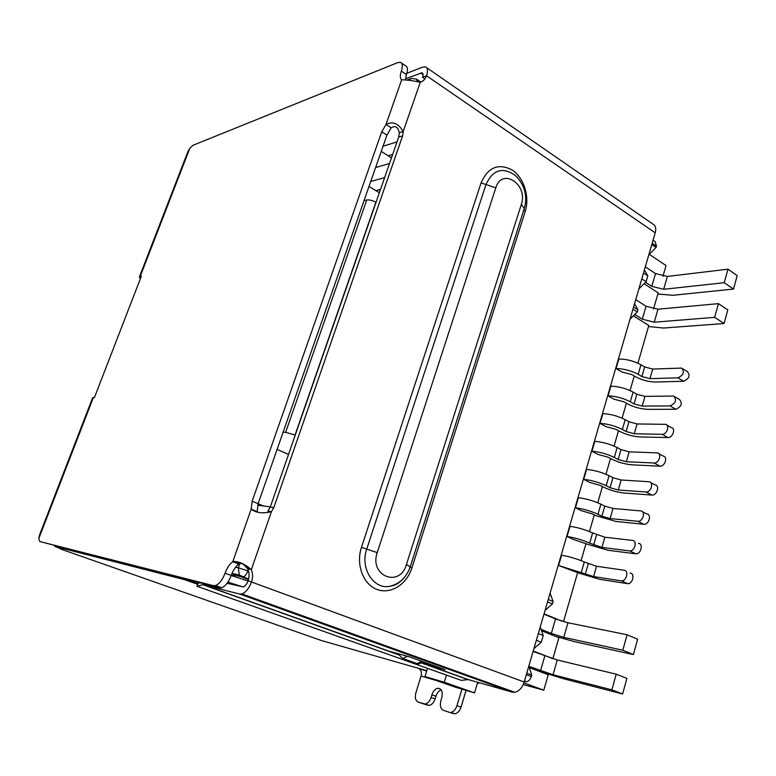 <?xml version="1.0" encoding="UTF-8"?>
<svg xmlns="http://www.w3.org/2000/svg" width="776" height="776" viewBox="0 0 776 776"><rect width="100%" height="100%" fill="white"/><g stroke="black" fill="none" stroke-linecap="round" stroke-linejoin="round"><path stroke-width="1.16" d="M446.452 675.101L444.279 682.23L424.976 676.527L454.92 687.041L474.524 692.871L444.279 682.23M474.524 692.871L477.696 682.279M364.012 200.722L366.728 200.033L285.646 432.31L283.095 432.242M285.646 432.31L295.055 435.035L375.865 202.245C372.412 200.373 369.366 199.636 366.728 200.033M379.377 192.729L369.007 186.444M391.492 157.829L381.259 151.388M243.276 564.2L247.67 568.692M258.088 503.76L263.481 505.971M288.536 454.435L277.1 449.382M648.843 254.712L656.089 247.457L656.467 246.137L655.235 241.714L653.072 240.24M656.089 247.457L651.811 244.556M526.749 673.199L531.744 675.072L528.795 666.177M524.363 681.367L526.526 681.706C528.718 681.25 530.309 679.543 531.298 676.604L531.744 675.072M638.881 288.885L646.127 281.698L647.824 275.849L644.39 269.98M427.508 668.349L424.976 676.527M538.311 633.585L543.229 635.554L540.232 626.969M543.229 635.554L541.289 642.227L536.352 640.278M533.946 648.532L541.289 642.227M646.127 281.698L641.8 278.875M643.508 273.016L647.824 275.849M649.25 254.305L666.041 265.567L662.966 276.256M644.09 283.725L658.174 292.872L653.557 308.926M563.531 621.644L577.674 572.513M581.088 560.641L586.006 543.569M589.469 531.55L594.251 514.915M597.753 502.761L602.418 486.562M605.959 474.262L610.499 458.49M614.078 446.064L618.491 430.709M622.11 418.157L626.416 403.21M630.063 390.532L634.254 375.991M637.93 363.187L648.784 325.503L633.352 315.851M541.541 630.723L558.904 637.717L552.871 658.649L551.299 658.271M529.261 667.573L548.244 674.742L543.792 690.194L523.907 682.88M523.237 684.558L543.792 690.194M544.073 613.806L561.746 621.11M633.585 307.034L637.959 309.799L634.564 303.678M637.959 309.799L637.329 311.952L632.954 309.197M630.073 319.062L637.329 311.952M550.087 593.213L553.123 601.516L548.263 599.46M545.091 610.324L552.434 603.912L553.123 601.516M552.434 603.912L547.565 601.866M533.219 651.006L552.871 658.649M627.299 583.63L599.712 579.323L579.08 573.144L558.594 565.51L593.611 576.578L596.56 566.257L624.117 570.234C629.103 570.661 626.581 581.243 621.566 580.875L627.716 583.668C632.741 584.047 635.234 573.503 630.238 573.066M596.56 566.257L584.289 561.979C576.704 558.749 569.138 556.499 561.591 555.238L558.594 565.51M593.611 576.578L621.149 580.836M635.602 553.792L607.957 550.252L587.393 544.218L573.202 539.359L567.062 536.497C574.609 537.642 582.155 539.853 589.692 543.142L601.924 547.419L604.834 537.205L632.459 540.416C637.571 540.726 634.807 551.464 629.743 550.921L635.825 553.812C640.898 554.374 643.634 543.666 638.512 543.346M604.834 537.205L592.631 532.918C585.114 529.61 577.587 527.408 570.02 526.332L567.062 536.497M601.924 547.419L629.52 550.902M610.14 518.562L637.804 521.288L643.847 524.275L616.115 521.491L595.628 515.584L591.719 513.683L581.515 510.734L575.433 507.785C582.999 508.746 590.517 510.909 597.986 514.275L601.904 516.195L610.14 518.562L613.021 508.455L640.763 510.918C645.952 511.19 642.906 522.015 637.823 521.288L643.847 524.275C648.93 525.022 651.956 514.226 646.757 513.935L642.577 511.83M613.021 508.455L604.795 506.097L600.896 504.157C593.446 500.762 585.938 498.619 578.372 497.717L575.433 507.785M651.956 495.069L624.185 493.022C617.172 492.246 610.372 490.325 603.777 487.25L599.906 485.281L589.741 482.41L583.727 479.364C591.302 480.15 598.791 482.265 606.192 485.718L610.072 487.687L618.278 490.005L621.12 479.995L649.114 481.741C654.129 482.177 650.967 492.605 646.001 491.984L651.956 495.069C656.933 495.699 660.066 485.31 655.051 484.864L650.783 482.623M621.12 479.995L612.933 477.696L609.073 475.707C601.691 472.225 594.212 470.13 586.627 469.402L583.727 479.364M618.278 490.005L646.001 491.984M660.007 466.172L632.178 464.843C625.155 464.232 618.375 462.35 611.847 459.208L608.015 457.18L597.889 454.377L591.923 451.244C599.518 451.845 606.977 453.911 614.311 457.442L618.152 459.479L626.329 461.739L629.142 451.836L657.388 452.883C662.2 453.465 658.96 463.476 654.11 462.991L660.007 466.172C664.867 466.667 668.078 456.686 663.257 456.094L658.911 453.717M629.142 451.836L620.984 449.585L617.163 447.539C609.849 443.979 602.389 441.932 594.804 441.379L591.923 451.244M626.329 461.739L654.11 462.991M683.646 381.268L655.662 382.025C648.62 381.87 641.917 380.114 635.554 376.758L631.839 374.575L621.818 371.956L616.037 368.571C623.662 368.668 631.033 370.598 638.182 374.352L641.907 376.554L649.987 378.669L652.723 369.056L681.648 368.096C684.781 371.879 683.54 375.118 677.933 377.825L683.646 381.268C689.263 378.591 690.495 375.351 687.342 371.568L682.764 368.775M652.723 369.056L644.652 366.961L640.937 364.749C633.817 360.966 626.445 359.055 618.831 359.007L616.037 368.571M649.987 378.669L677.933 377.825M675.847 409.272L647.912 409.35C640.879 409.049 634.157 407.245 627.736 403.966L623.982 401.832L613.923 399.145L608.083 395.847C615.688 396.109 623.099 398.088 630.306 401.774L634.07 403.918L642.179 406.081L644.943 396.371L673.655 396.061C676.982 399.892 675.789 403.171 670.076 405.916L675.847 409.272C681.561 406.556 682.754 403.277 679.407 399.456L674.897 396.798M644.943 396.371L636.844 394.227L633.09 392.064C625.912 388.349 618.511 386.39 610.906 386.186L608.083 395.847M642.179 406.081L670.076 405.916M667.971 437.577L640.084 436.956C633.061 436.5 626.31 434.657 619.83 431.446L616.037 429.361L605.949 426.616L600.042 423.405C607.647 423.832 615.077 425.859 622.352 429.467L626.154 431.553L634.293 433.765L637.086 423.958L665.565 424.326C670.173 425.044 666.875 434.667 662.132 434.308L667.971 437.577C672.714 437.945 675.993 428.352 671.376 427.625L666.943 425.112M637.086 423.958L628.958 421.766L625.165 419.661C617.919 416.023 610.499 414.015 602.894 413.647L600.042 423.405M634.293 433.765L662.132 434.308M645.535 282.289L651.801 286.373L663.693 289.283L724.241 282.707L727.966 269.185L737.2 275.606L733.514 289.06L672.86 295.287L657.844 294.026M663.693 289.283L667.379 276.44L727.966 269.185M724.241 282.707L733.514 289.06M634.758 314.474L642.295 319.198L654.246 322.205L714.677 317.345L718.46 303.649L727.81 309.905L724.076 323.524L663.519 328.035L648.493 326.521M654.246 322.205L657.98 309.197L718.46 303.649M714.677 317.345L724.076 323.524M657.98 309.197L646.049 306.219L635.728 299.662M667.379 276.44L655.507 273.559L645.312 266.818M397.021 141.872L383.053 146.237M389.513 163.513L375.613 167.548M384.605 177.655L370.744 181.468M392.666 154.443L388.223 155.772M380.531 189.402L375.894 190.624M528.854 666.341L553.045 674.751L611.886 689.864L622.624 693.986L563.57 678.748L538.534 671.075M553.045 674.751L557.284 659.969L616.212 674.189L611.886 689.864M622.624 693.986L626.892 678.408L616.212 674.189M633.41 654.575L637.62 639.211L627.086 634.768L622.827 650.22L633.41 654.575L574.172 641.558L555.558 636.368M622.827 650.22L563.783 637.358L551.329 633.468L555.538 618.928L543.976 614.146M627.086 634.768L567.964 622.759L555.538 618.928M557.284 659.969L533.083 651.471M257.642 505.225L270.339 506.844M541.056 629.326L551.329 633.468M187.113 579.575L184.979 579.779L55.232 546.537L61.071 549.01M61.003 549.165L321.254 640.481L426.781 670.697M461.041 707.101L456.928 705.694C455.58 709.613 453.543 711.844 450.817 712.407L454.93 713.784C457.656 713.231 459.702 711.01 461.041 707.101L466.095 690.359M456.928 705.694L461.943 689.127M436.636 680.62L421.077 676.012C421.853 673.025 421.32 670.668 419.476 668.931L418.264 668.243M421.077 676.012L415.907 692.696C414.704 697.537 415.47 700.67 418.196 702.096L425.102 704.045C427.721 703.531 429.71 701.349 431.058 697.498L431.873 694.84C433.241 690.941 435.268 688.739 437.965 688.234C441.719 688.719 442.98 691.95 441.719 697.925L440.904 700.612C439.701 705.607 440.545 708.847 443.426 710.331L449.323 712.261M456.191 671.958L457.122 671.502M479.199 682.705L477.201 683.947M231.151 575.549L248.048 580.943M243.101 586.986L227.921 582.116M92.567 397.942L94.429 397.535L141.329 276.266L140.194 276.528L189.761 148.41L187.86 151.737L139.399 276.935L140.194 276.528M39.508 535.071L38.81 538.544L39.867 541.551L213.419 585.647L215.495 585.55C219.298 584.018 222.489 579.905 225.059 573.202C227.009 567.916 229.58 564.094 232.761 561.746L233.557 561.494C239.27 561.475 245.187 564.21 251.327 569.691C252.898 573.483 252.995 577.451 251.637 581.593C249.096 588.295 245.866 592.418 241.947 593.96L239.726 594.047L512.208 692.124L514.76 692.27C519.066 691.28 522.209 687.856 524.178 682.007L655.225 232.839C656.351 228.425 655.575 225.506 652.888 224.07L426.625 67.638M140.31 278.904L139.399 276.935M235.002 574.967L234.003 573.823M453.436 713.648L443.426 710.331M441.137 689.825C438.799 690.727 437.063 692.861 435.928 696.227L435.113 698.875L431.058 697.498M423.764 703.91L429.167 705.413C431.786 704.899 433.774 702.716 435.113 698.875M427.828 705.277L418.196 702.096M213.419 585.647L219.53 587.839L221.616 587.752C225.438 586.239 228.629 582.136 231.19 575.452C233.13 570.176 235.691 566.373 238.872 564.036L232.761 561.746L251.191 509.153L252.151 501.209L381.724 131.813L386.002 124.47C392.627 121.027 398.369 123.365 403.21 131.493L402.618 135.829L273.831 507.582L271.435 511.675C262.754 513.77 256.012 512.926 251.191 509.153L257.195 511.588L258.127 503.663L252.151 501.209M406.837 73.254L422.668 67.124L425.549 66.891C427.77 67.939 428.11 70.897 426.558 75.776C425.326 79.142 423.24 81.286 420.291 82.198C413.007 80.685 406.799 79.879 401.658 79.792C399.999 78.386 399.892 75.505 401.337 71.14C402.919 66.251 402.628 63.312 400.464 62.322L397.748 62.594L193.03 145.277L189.761 148.41M397.719 653.567L402.628 658.446L407.497 656.292M421.998 661.375L416.954 663.558L418.71 663.887L423.124 661.773M416.954 663.558L402.628 658.446M401.337 71.14L406.42 74.593C407.992 69.714 407.691 66.775 405.509 65.776L401.512 63.04M406.42 74.593L405.411 79.724M401.658 79.792L386.002 124.47L391.201 127.827L386.933 135.14L258.127 503.663M219.53 587.839L39.867 541.551M391.201 127.827C395.324 125.285 398.02 126.934 399.281 132.754L403.21 131.493L420.291 82.198M238.872 564.036L240.24 563.405C243.034 563.599 245.42 565.229 247.399 568.274L251.327 569.691L271.435 511.675L267.846 511.2L270.242 507.126L398.689 137.08L399.281 132.754M227.096 583.28L243.257 586.937C245.226 586.181 246.846 584.124 248.116 580.758C249.474 576.646 249.368 572.698 247.806 568.924M655.225 232.839L426.558 75.776L422.571 77.27C423.356 74.826 423.182 73.342 422.066 72.818L405.46 78.735M199.316 582.689L197.385 584.6L197.017 586.258L461.254 680.368L468.365 679.611L512.208 692.124M421.533 662.675L445.152 669.688L409.01 656.709L390.512 651.559L398.078 654.265M398.321 654.682L202.827 584.706L239.726 594.047M391.444 648.649L391.676 647.912M426.674 663.053L426.266 664.363M445.618 668.155L445.841 667.438M202.827 584.706L197.017 586.258M239.862 563.492L238.348 567.809L235.603 567.207M240.172 562.59L239.929 563.308M408.816 80.161L411.309 78.415L416.528 79.123L417.478 81.926M248.504 579.507L241.986 577.101L239.28 575.035L238.348 567.809L247.913 570.845C246.623 574.23 244.993 576.306 243.014 577.053L231.471 574.667M248.213 569.972L247.913 570.845L248.553 571.087M656.467 246.137L652.189 243.237M526.303 674.742L531.298 676.604M525.342 681.629L524.392 681.279M585.317 574.104L588.276 563.793M581.321 572.31L584.289 561.979M596.579 534.8L593.659 544.995M589.692 543.142L592.631 532.918M601.904 516.195L604.795 506.097M597.986 514.275L600.896 504.157M610.072 487.687L612.933 477.696M606.192 485.718L609.073 475.707M618.152 459.479L620.984 449.585M614.311 457.442L617.163 447.539M641.907 376.554L644.652 366.961M638.182 374.352L640.937 364.749M634.07 403.918L636.844 394.227M630.306 401.774L633.09 392.064M626.154 431.553L628.958 421.766M622.352 429.467L625.165 419.661M642.295 319.198L646.049 306.219M651.801 286.373L655.507 273.559M567.964 622.759L563.783 637.358M540.533 670.765L544.8 656.021M197.676 584.309L184.979 579.779M55.232 546.537L55.435 545.994M38.81 538.544L93.362 397.564M435.928 696.227L431.873 694.84M409.815 655.264L410.834 654.818M386.933 135.14L381.724 131.813M231.19 575.452L225.059 573.202M398.689 137.08L402.618 135.829M273.831 507.582L270.242 507.126M248.116 580.758L524.178 682.007M424.938 78.89L422.571 77.27M423.056 74.593L420.65 72.934M361.47 547.352L481.071 182.884C488.055 167.17 498.444 162.892 512.257 170.031C523.955 177.733 529.911 196.968 525.226 211.441L411.881 567.964C406.731 584.57 390.454 594.775 376.826 589.382C363.12 584.231 355.757 564.356 361.47 547.352L366.728 549.107C359.948 567.916 373.207 589.323 389.377 586.375C395.615 585.424 400.901 582.087 405.237 576.374M468.365 679.611L421.31 662.762M398.204 654.488L203.273 584.697M525.226 211.441L523.8 209.947M405.159 576.49C397.312 585.647 393.849 585.376 389.377 586.375C399.465 584.085 406.43 577.528 410.261 566.713L406.42 564.559C399.844 588.169 368.94 576.064 377.243 552.619L366.728 549.107L485.98 184.533L495.796 187.831C501.985 166.937 528.495 184.63 521.327 204.418L524.246 208.54C527.098 199.083 526.419 186.667 515.807 175.861C503.013 166.5 493.07 169.391 485.98 184.533L481.071 182.884M410.135 567.101L411.881 567.964M467.85 679.572L421.125 662.85M377.243 552.619L495.796 187.831M521.327 204.418L406.42 564.559M410.388 78.764L407.322 79.938M232.005 573.367L239.28 575.035L248.601 579.119M420.815 82.033L417.1 79.511M526.526 681.706L524.489 680.95M627.716 583.668L621.566 580.875M635.825 553.812L629.743 550.921M419.476 668.931L426.684 671.007M54.727 546.44L54.941 545.867M186.638 579.73L198.152 583.843M454.93 713.784L450.817 712.407M92.645 397.739L39.498 535.062M437.965 688.234L440.545 689.137M429.167 705.413L425.102 704.045M418.71 663.887L423.386 661.87M425.558 660.929L426.577 660.492M221.616 587.752L215.495 585.55M240.24 563.405L233.557 561.494M247.399 568.274L248.834 569.148M422.066 72.818L422.61 73.196M514.76 692.27L241.947 593.96M524.246 208.54L410.261 566.713"/></g></svg>
